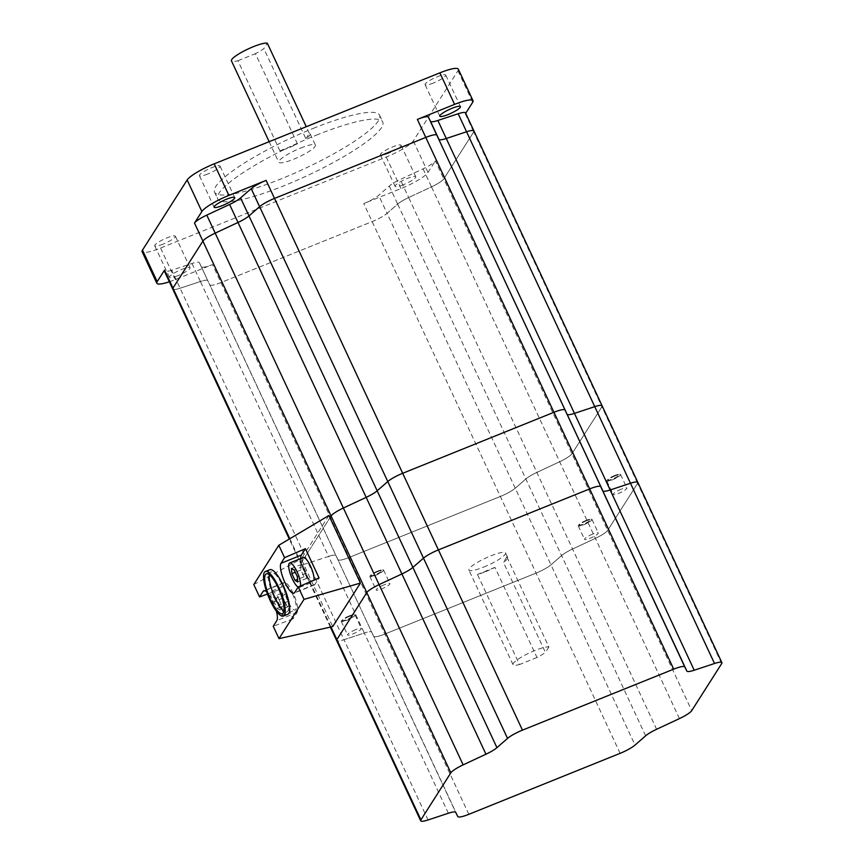 <?xml version="1.0" encoding="UTF-8"?>
<svg xmlns="http://www.w3.org/2000/svg" width="864" height="864" viewBox="0 0 864 864"><rect width="100%" height="100%" fill="white"/><g stroke="black" fill="none" stroke-linecap="round" stroke-linejoin="round"><path stroke-width="0.65" stroke-dasharray="4.32 3.24" d="M330.966 626.962L301.136 562.993L329.951 517.741L301.136 562.993A15.174 2.786 155 0 0 300.92 563.944A15.174 2.786 155 0 0 308.286 563.112L328.59 556.394A15.174 2.786 -25 0 1 335.945 555.541L338.018 559.688A15.174 2.786 155 0 0 349.078 557.474L500.332 496.476A15.174 2.786 155 0 0 515.246 488.225L525.863 478.958A15.174 2.786 -25 0 1 536.846 472.414L559.656 461.743A15.174 2.786 155 0 0 571.957 453.794L601.895 406.771A15.174 2.786 155 0 0 602.111 405.821M289.818 538.726L301.136 562.993A15.174 2.786 155 0 0 300.92 563.944A15.174 2.786 155 0 0 308.286 563.112L328.59 556.394L200.405 281.513L180.101 288.23A15.174 2.786 155 0 1 172.746 289.073A15.174 2.786 155 0 0 180.101 288.23L200.405 281.513A15.174 2.786 -25 0 1 207.76 280.66L209.833 284.807A15.174 2.786 155 0 0 220.903 282.593L372.157 221.605A15.174 2.786 155 0 0 387.072 213.343L397.678 204.088A15.174 2.786 -25 0 1 408.672 197.532L431.482 186.872A15.174 2.786 155 0 0 443.772 178.913L473.72 131.89A15.174 2.786 155 0 0 473.926 130.939M485.762 571.612A20.228 3.726 155 0 0 494.953 567.378L536.976 657.504A20.228 3.726 155 0 0 545.432 652.46L503.41 562.345A20.228 3.726 155 0 0 507.676 557.442A20.228 3.726 155 0 0 506.866 556.902L548.888 647.028A20.228 3.726 155 0 0 534.935 650.506A20.228 3.726 155 0 0 513.022 664.664A20.228 3.726 155 0 0 519.491 664.556L477.468 574.43A20.228 3.726 155 0 0 485.762 571.612M483.656 567.097A20.228 3.726 155 0 0 505.57 552.938A20.228 3.726 155 0 0 490.806 555.876A20.228 3.726 155 0 0 468.893 570.035A20.228 3.726 155 0 0 483.656 567.097M621.356 489.154A7.592 1.393 155 0 0 613.138 494.467A7.592 1.393 155 0 0 618.678 493.366A7.592 1.393 155 0 0 626.897 488.052A7.592 1.393 155 0 0 621.356 489.154M615.049 475.643A7.592 1.393 155 0 0 606.83 480.946A7.592 1.393 155 0 0 612.371 479.844A7.592 1.393 155 0 0 620.59 474.541A7.592 1.393 155 0 0 615.049 475.643M614.833 475.988A6.318 1.166 155 0 0 607.986 480.416A6.318 1.166 155 0 0 612.598 479.498A6.318 1.166 155 0 0 619.445 475.07A6.318 1.166 155 0 0 614.833 475.988M614.617 475.535A6.318 1.166 155 0 0 607.77 479.963A6.318 1.166 155 0 0 612.382 479.045A6.318 1.166 155 0 0 619.229 474.617A6.318 1.166 155 0 0 614.617 475.535M592.769 534.06A7.592 1.393 155 0 0 584.55 539.363A7.592 1.393 155 0 0 590.08 538.261A7.592 1.393 155 0 0 598.298 532.958A7.592 1.393 155 0 0 592.769 534.06M586.462 520.538A7.592 1.393 155 0 0 578.243 525.852A7.592 1.393 155 0 0 583.783 524.75A7.592 1.393 155 0 0 591.991 519.437A7.592 1.393 155 0 0 586.462 520.538M586.235 520.884A6.318 1.166 155 0 0 579.388 525.312A6.318 1.166 155 0 0 583.999 524.394A6.318 1.166 155 0 0 590.846 519.966A6.318 1.166 155 0 0 586.235 520.884M586.03 520.441A6.318 1.166 155 0 0 579.182 524.869A6.318 1.166 155 0 0 583.794 523.94A6.318 1.166 155 0 0 590.641 519.523A6.318 1.166 155 0 0 586.03 520.441M355.795 629.608A7.592 1.393 155 0 0 347.576 634.921A7.592 1.393 155 0 0 353.117 633.82A7.592 1.393 155 0 0 361.336 628.506A7.592 1.393 155 0 0 355.795 629.608M349.488 616.086A7.592 1.393 155 0 0 341.269 621.4A7.592 1.393 155 0 0 346.81 620.298A7.592 1.393 155 0 0 355.028 614.984A7.592 1.393 155 0 0 349.488 616.086M349.272 616.442A6.318 1.166 155 0 0 342.425 620.87A6.318 1.166 155 0 0 347.036 619.952A6.318 1.166 155 0 0 353.884 615.524A6.318 1.166 155 0 0 349.272 616.442M349.056 615.989A6.318 1.166 155 0 0 342.209 620.417A6.318 1.166 155 0 0 346.82 619.499A6.318 1.166 155 0 0 353.668 615.071A6.318 1.166 155 0 0 349.056 615.989M384.383 584.712A7.592 1.393 155 0 0 376.175 590.026A7.592 1.393 155 0 0 381.704 588.924A7.592 1.393 155 0 0 389.923 583.61A7.592 1.393 155 0 0 384.383 584.712M378.086 571.19A7.592 1.393 155 0 0 369.868 576.504A7.592 1.393 155 0 0 375.408 575.402A7.592 1.393 155 0 0 383.616 570.089A7.592 1.393 155 0 0 378.086 571.19M377.86 571.547A6.318 1.166 155 0 0 371.012 575.964A6.318 1.166 155 0 0 375.624 575.046A6.318 1.166 155 0 0 382.471 570.629A6.318 1.166 155 0 0 377.86 571.547M377.654 571.093A6.318 1.166 155 0 0 370.807 575.521A6.318 1.166 155 0 0 375.419 574.603A6.318 1.166 155 0 0 382.266 570.175A6.318 1.166 155 0 0 377.654 571.093M428.058 819.968L344.002 639.716A15.174 2.786 155 0 1 336.647 640.548A15.174 2.786 155 0 0 344.002 639.716L364.306 632.999A15.174 2.786 -25 0 1 371.66 632.146L373.734 636.293A15.174 2.786 155 0 0 384.804 634.079L536.058 573.08A15.174 2.786 155 0 0 550.973 564.829L561.578 555.563A15.174 2.786 -25 0 1 572.573 549.018L595.382 538.358A15.174 2.786 155 0 0 607.673 530.399L637.621 483.376A15.174 2.786 155 0 0 637.826 482.425M169.344 281.772A25.294 4.655 155 0 0 175.284 279.569L212.501 264.568A15.174 2.786 -25 0 1 201.431 266.782L199.357 262.634A15.174 2.786 155 0 0 192.002 263.488L171.698 270.205L344.002 639.716L364.306 632.999L328.59 556.394A15.174 2.786 -25 0 1 335.945 555.541L338.018 559.688A15.174 2.786 155 0 0 349.078 557.474L500.332 496.476A15.174 2.786 155 0 0 515.246 488.225L525.863 478.958A15.174 2.786 -25 0 1 536.846 472.414L559.656 461.743A15.174 2.786 155 0 0 571.957 453.794L601.895 406.771L473.72 131.89L443.772 178.913L435.37 160.888A15.174 2.786 -25 0 1 423.079 168.847L400.259 179.507A15.174 2.786 155 0 0 389.275 186.062L378.67 195.318A15.174 2.786 -25 0 1 363.755 203.58L400.972 188.568A25.294 4.655 155 0 0 428.004 172.454L435.37 160.888M536.976 657.504L519.491 664.556M548.888 647.028L545.432 652.46M506.866 556.902L503.41 562.345M494.953 567.378L477.468 574.43M269.33 574.733A21.503 5.864 68 0 1 270.864 572.022A21.503 5.864 68 0 1 282.701 585.997A21.503 5.864 68 0 1 286.945 611.896A21.503 5.864 68 0 1 283.964 611.01M269.924 569.678A24.03 6.545 -112 0 0 274.666 598.622A24.03 6.545 -112 0 0 287.896 614.239M279.061 599.616A13.154 3.586 -112 0 0 271.825 591.062A13.154 3.586 -112 0 0 274.417 606.906A13.154 3.586 -112 0 0 281.653 615.46A13.154 3.586 -112 0 0 279.061 599.616M292.604 594.151A13.154 3.586 -112 0 0 285.358 585.598A13.154 3.586 -112 0 0 287.96 601.452A13.154 3.586 -112 0 0 295.196 609.995A13.154 3.586 -112 0 0 292.604 594.151M303.232 557.539A13.154 3.586 -112 0 0 305.824 573.383A13.154 3.586 -112 0 0 313.07 581.936A13.154 3.586 -112 0 0 314.032 580.133M276.415 611.215A16.438 4.482 -112 0 0 272.873 601.43A16.438 4.482 -112 0 0 266.717 591.937M293.188 593.244A16.438 4.482 -112 0 0 284.137 582.552A16.438 4.482 -112 0 0 283.457 583.157L279.353 589.594L293.015 618.883L297.108 612.446A16.438 4.482 -112 0 0 293.188 593.244M300.737 558.544A16.438 4.482 -112 0 0 306.148 576.148A16.438 4.482 -112 0 0 314.302 584.982A16.438 4.482 -112 0 0 314.982 584.388L319.075 577.951M328.903 515.484L301.201 558.976L332.726 626.573M253.789 584.561L301.201 558.976M293.015 618.883L273.229 626.249M267.462 594.022L279.353 589.594M298.134 587.142A13.154 3.586 -112 0 0 299.527 587.39A13.154 3.586 -112 0 0 300.413 586.019M276.329 598.05L273.586 596.495L274.007 601.7L277.16 608.461L279.893 610.027L279.482 604.822L276.329 598.05L285.347 594.41L282.614 592.855L273.586 596.495M300.488 564.797L300.899 570.002L304.052 576.763L306.796 578.318L306.374 573.113L303.221 566.352L300.488 564.797L291.46 568.436M303.221 566.352L294.192 569.992M306.374 573.113L297.346 576.752M306.796 578.318L297.767 581.958M304.052 576.763L297.562 579.388M300.899 570.002L295.261 572.27M282.614 592.855L283.025 598.061L286.178 604.822L288.922 606.388L288.511 601.182L285.347 594.41M288.511 601.182L279.482 604.822M288.922 606.388L279.893 610.027M286.178 604.822L277.16 608.461M283.025 598.061L274.007 601.7M300.64 148.068A20.228 3.726 -25 0 1 315.403 145.13A20.228 3.726 -25 0 1 293.501 159.289A20.228 3.726 -25 0 1 278.737 162.227A20.228 3.726 -25 0 1 300.64 148.068M279.947 150.844L297.432 143.802A20.228 3.726 -25 0 1 288.241 148.025A20.228 3.726 -25 0 1 279.947 150.844L237.924 60.718A20.228 3.726 -25 0 1 231.455 60.836M297.432 143.802L255.409 53.676A20.228 3.726 -25 0 0 263.855 48.632L267.322 43.2M305.888 138.758L309.344 133.326A20.228 3.726 -25 0 1 310.154 133.855A20.228 3.726 -25 0 1 305.888 138.758L263.855 48.632M309.344 133.326L306.266 126.716M313.157 128.423A91.055 16.751 -25 0 1 379.588 115.193A91.055 16.751 -25 0 1 280.984 178.934A91.055 16.751 -25 0 1 214.553 192.154A91.055 16.751 -25 0 1 313.157 128.423M316.3 135.184A91.055 16.751 -25 0 1 382.741 121.954A91.055 16.751 -25 0 1 284.137 185.695A91.055 16.751 -25 0 1 217.706 198.914A91.055 16.751 -25 0 1 316.3 135.184M163.037 244.166A11.383 2.095 -25 0 1 154.732 245.819A11.383 2.095 -25 0 1 167.054 237.859A11.383 2.095 -25 0 1 175.36 236.207A11.383 2.095 -25 0 1 163.037 244.166M177.736 275.713A11.383 2.095 -25 0 1 169.441 277.366A11.383 2.095 -25 0 1 181.764 269.406A11.383 2.095 -25 0 1 190.069 267.743A11.383 2.095 -25 0 1 177.736 275.713M388.714 153.166A11.383 2.095 -25 0 1 380.408 154.818A11.383 2.095 -25 0 1 392.731 146.858A11.383 2.095 -25 0 1 401.036 145.206A11.383 2.095 -25 0 1 388.714 153.166M403.423 184.712A11.383 2.095 -25 0 1 395.118 186.365A11.383 2.095 -25 0 1 407.441 178.394A11.383 2.095 -25 0 1 415.746 176.742A11.383 2.095 -25 0 1 403.423 184.712M433.393 83.02A11.383 2.095 -25 0 1 425.088 84.672A11.383 2.095 -25 0 1 437.411 76.702A11.383 2.095 -25 0 1 445.716 75.049A11.383 2.095 -25 0 1 433.393 83.02M207.706 174.02A11.383 2.095 -25 0 1 199.4 175.673A11.383 2.095 -25 0 1 211.723 167.702A11.383 2.095 -25 0 1 220.028 166.05A11.383 2.095 -25 0 1 207.706 174.02M458.32 69.174A25.294 4.655 -25 0 1 457.974 70.762L413.294 140.908A25.294 4.655 -25 0 1 386.262 157.032L160.574 248.033A25.294 4.655 -25 0 1 142.117 251.705M448.362 813.24L364.306 632.999A15.174 2.786 -25 0 1 371.66 632.146L209.833 284.807A15.174 2.786 155 0 0 220.903 282.593L372.157 221.605A15.174 2.786 155 0 0 387.072 213.343L378.67 195.318M465.523 112.914A15.174 2.786 -25 0 1 465.307 113.864L465.696 113.27M201.431 266.782L207.76 280.66L199.357 262.634M645.635 735.815L397.678 204.088L387.072 213.343L515.246 488.225L550.973 564.829L561.578 555.563A15.174 2.786 -25 0 1 572.573 549.018L595.382 538.358A15.174 2.786 155 0 0 607.673 530.399L637.621 483.376L601.895 406.771M389.275 186.062L397.678 204.088A15.174 2.786 -25 0 1 408.672 197.532L400.259 179.507M679.439 718.6L431.482 186.872L408.672 197.532L656.618 729.27M423.079 168.847L431.482 186.872A15.174 2.786 155 0 0 443.772 178.913L691.729 710.64M192.002 263.488L200.405 281.513A15.174 2.786 -25 0 1 207.76 280.66L455.717 812.398M171.698 270.205A15.174 2.786 -25 0 1 164.333 271.048M237.924 60.718L255.409 53.676M457.79 816.545L373.734 636.293A15.174 2.786 155 0 0 384.804 634.079L536.058 573.08A15.174 2.786 155 0 0 550.973 564.829L635.029 745.07M468.85 814.32L212.501 264.568M620.114 753.332L363.755 203.58M283.457 583.157L264.73 590.706M297.108 612.446L276.804 620.633M314.982 584.388L294.667 592.574M457.974 70.762L472.684 102.298M175.284 279.569L160.574 248.033M428.004 172.454L413.294 140.908M386.262 157.032L400.972 188.568M465.307 113.864L473.72 131.89M721.667 663.628L637.621 483.376M330.372 627.102L289.3 539.039M507.676 557.442L505.57 552.938M606.83 480.946L613.138 494.467M578.243 525.852L584.55 539.363M341.269 621.4L347.576 634.921M369.868 576.504L376.175 590.026M383.616 570.089L389.923 583.61M355.028 614.984L361.336 628.506M591.991 519.437L598.298 532.958M620.59 474.541L626.897 488.052M513.022 664.664L468.893 570.035M282.431 613.721L286.945 611.896M271.825 591.062L285.358 585.598M284.137 582.552L263.822 590.738M314.302 584.982L293.987 593.179M299.527 587.39L313.07 581.936M281.653 615.46L295.196 609.995M266.35 573.836L270.864 572.022M310.154 133.855L315.403 145.13M379.588 115.193L382.741 121.954M169.441 277.366L154.732 245.819M395.118 186.365L380.408 154.818M439.798 116.208L425.088 84.672M214.11 207.209L199.4 175.673M234.738 197.597L220.028 166.05M460.426 106.596L445.716 75.049M415.746 176.742L401.036 145.206M190.069 267.743L175.36 236.207M214.553 192.154L217.706 198.914M269.147 141.685L278.737 162.227"/><path stroke-width="1.3" d="M473.72 131.89A15.174 2.786 155 0 0 473.926 130.939A15.174 2.786 155 0 0 466.571 131.771L446.267 138.499A15.174 2.786 -25 0 1 438.912 139.342L436.838 135.205A15.174 2.786 155 0 0 425.768 137.419L274.514 198.407A15.174 2.786 155 0 0 259.6 206.669L248.994 215.924A15.174 2.786 -25 0 1 238 222.469L215.19 233.14A15.174 2.786 155 0 0 202.9 241.099L172.951 288.112A15.174 2.786 155 0 0 172.746 289.073L164.333 271.048A15.174 2.786 -25 0 1 164.549 270.086L157.183 281.653A25.294 4.655 155 0 0 156.827 283.252A25.294 4.655 155 0 0 169.344 281.772M601.895 406.771A15.174 2.786 155 0 0 602.111 405.821A15.174 2.786 155 0 0 594.745 406.652L574.441 413.381A15.174 2.786 -25 0 1 567.086 414.223L565.013 410.076A15.174 2.786 155 0 0 553.943 412.29L402.689 473.288A15.174 2.786 155 0 0 387.774 481.55L377.168 490.806A15.174 2.786 -25 0 1 366.185 497.351L343.364 508.021A15.174 2.786 155 0 0 331.074 515.981L329.951 517.741L331.074 515.981L202.9 241.099L172.951 288.112A15.174 2.786 155 0 0 172.746 289.073L289.3 539.039M637.621 483.376A15.174 2.786 155 0 0 637.826 482.425A15.174 2.786 155 0 0 630.472 483.257L610.168 489.985A15.174 2.786 -25 0 1 602.813 490.828L600.739 486.68A15.174 2.786 155 0 0 589.669 488.905L438.415 549.893A15.174 2.786 155 0 0 423.5 558.155L412.884 567.41A15.174 2.786 -25 0 1 401.9 573.955L379.091 584.626A15.174 2.786 155 0 0 366.8 592.585L336.852 639.598A15.174 2.786 155 0 0 336.647 640.548L330.372 627.102M721.883 662.677L602.111 405.821A15.174 2.786 155 0 0 594.745 406.652L574.441 413.381A15.174 2.786 -25 0 1 567.086 414.223L565.013 410.076A15.174 2.786 155 0 0 553.943 412.29L402.689 473.288A15.174 2.786 155 0 0 387.774 481.55L377.168 490.806A15.174 2.786 -25 0 1 366.185 497.351L343.364 508.021A15.174 2.786 155 0 0 331.074 515.981L366.8 592.585L336.852 639.598A15.174 2.786 155 0 0 336.647 640.548L420.692 820.8A15.174 2.786 155 0 0 428.058 819.968L448.362 813.24A15.174 2.786 -25 0 1 455.717 812.398L457.79 816.545A15.174 2.786 155 0 0 468.85 814.32L620.114 753.332A15.174 2.786 155 0 0 635.029 745.07L645.635 735.815A15.174 2.786 -25 0 1 656.618 729.27L679.439 718.6A15.174 2.786 155 0 0 691.729 710.64L721.667 663.628A15.174 2.786 155 0 0 721.883 662.677A15.174 2.786 155 0 0 714.517 663.509L694.213 670.226A15.174 2.786 -25 0 1 686.858 671.08L684.785 666.932A15.174 2.786 155 0 0 673.715 669.146L522.461 730.145A15.174 2.786 155 0 0 507.546 738.396L496.94 747.662A15.174 2.786 -25 0 1 485.957 754.207L463.136 764.867A15.174 2.786 155 0 0 450.846 772.826L420.908 819.85A15.174 2.786 155 0 0 420.692 820.8M283.964 611.01A21.503 5.864 68 0 1 275.108 597.92A21.503 5.864 68 0 1 269.33 574.733M270.594 599.746A21.503 5.864 -112 0 0 282.431 613.721A21.503 5.864 -112 0 0 278.186 587.812A21.503 5.864 -112 0 0 266.35 573.836A21.503 5.864 -112 0 0 270.594 599.746M278.64 587.11A24.03 6.545 -112 0 0 265.41 571.493A24.03 6.545 -112 0 0 270.151 600.448A24.03 6.545 -112 0 0 283.381 616.064A24.03 6.545 -112 0 0 278.64 587.11M283.381 616.064L287.896 614.239A24.03 6.545 -112 0 0 283.144 585.295A24.03 6.545 -112 0 0 269.924 569.678L265.41 571.493M300.413 586.019A13.154 3.586 -112 0 0 296.935 571.547A13.154 3.586 -112 0 0 289.688 563.004A13.154 3.586 -112 0 0 292.291 578.848A13.154 3.586 -112 0 0 298.134 587.142M314.032 580.133A13.154 3.586 -112 0 0 310.478 566.093A13.154 3.586 -112 0 0 303.232 557.539L289.688 563.004M266.717 591.937A16.438 4.482 -112 0 0 263.822 590.738A16.438 4.482 -112 0 0 263.142 591.343L259.567 596.959L267.462 594.022M305.424 548.662L284.58 557.669L281.016 563.285A16.438 4.482 -112 0 0 284.288 581.062A16.438 4.482 -112 0 0 293.987 593.179A16.438 4.482 -112 0 0 294.667 592.574L298.242 586.958L319.075 577.951L305.424 548.662L301.32 555.088A16.438 4.482 -112 0 0 300.737 558.544M284.58 557.669L278.802 545.281L253.789 584.561L259.567 596.959M279.007 638.636L332.726 626.573L360.418 583.081L304.02 599.357L279.007 638.636L273.229 626.249L276.804 620.633A16.438 4.482 -112 0 0 276.415 611.215M304.02 599.357L298.242 586.958M360.418 583.081L328.903 515.484L278.802 545.281M294.192 569.992L291.46 568.436L291.87 573.642L295.024 580.403L297.767 581.958L297.346 576.752L294.192 569.992M297.562 579.388L295.024 580.403M295.261 572.27L291.87 573.642M269.147 141.685L231.455 60.836A20.228 3.726 -25 0 1 253.368 46.678A20.228 3.726 -25 0 1 267.322 43.2L306.266 126.716M448.103 114.556A11.383 2.095 -25 0 1 439.798 116.208A11.383 2.095 -25 0 1 452.12 108.248A11.383 2.095 -25 0 1 460.426 106.596A11.383 2.095 -25 0 1 448.103 114.556M222.415 205.556A11.383 2.095 -25 0 1 214.11 207.209A11.383 2.095 -25 0 1 226.433 199.249A11.383 2.095 -25 0 1 234.738 197.597A11.383 2.095 -25 0 1 222.415 205.556M156.827 283.252L142.117 251.705A25.294 4.655 -25 0 1 142.474 250.117L187.153 179.96A25.294 4.655 -25 0 1 214.186 163.847L439.873 72.846A25.294 4.655 -25 0 1 458.32 69.174L473.029 100.71A25.294 4.655 155 0 0 454.583 104.382L417.366 119.394A15.174 2.786 -25 0 1 428.436 117.18L430.499 121.316A15.174 2.786 155 0 0 437.854 120.474L458.168 113.746A15.174 2.786 -25 0 1 465.523 112.914L473.926 130.939A15.174 2.786 155 0 0 466.571 131.771L458.168 113.746M465.696 113.27L472.684 102.298A25.294 4.655 155 0 0 473.029 100.71M228.895 195.394A25.294 4.655 155 0 0 201.863 211.507L194.486 223.074A15.174 2.786 -25 0 1 206.788 215.114L229.597 204.455A15.174 2.786 155 0 0 240.581 197.899L251.197 188.644A15.174 2.786 -25 0 1 266.112 180.382L228.895 195.394L214.186 163.847M637.826 482.425A15.174 2.786 155 0 0 630.472 483.257L610.168 489.985A15.174 2.786 -25 0 1 602.813 490.828L436.838 135.205A15.174 2.786 155 0 0 425.768 137.419L274.514 198.407A15.174 2.786 155 0 0 259.6 206.669L251.197 188.644M694.213 670.226L446.267 138.499L466.571 131.771L714.517 663.509M437.854 120.474L446.267 138.499A15.174 2.786 -25 0 1 438.912 139.342L430.499 121.316M428.436 117.18L686.858 671.08M496.94 747.662L248.994 215.924L259.6 206.669L423.5 558.155L412.884 567.41A15.174 2.786 -25 0 1 401.9 573.955L379.091 584.626A15.174 2.786 155 0 0 366.8 592.585L450.846 772.826M240.581 197.899L248.994 215.924A15.174 2.786 -25 0 1 238 222.469L229.597 204.455M463.136 764.867L215.19 233.14L238 222.469L485.957 754.207M206.788 215.114L215.19 233.14A15.174 2.786 155 0 0 202.9 241.099L194.486 223.074M684.785 666.932L600.739 486.68A15.174 2.786 155 0 0 589.669 488.905L438.415 549.893A15.174 2.786 155 0 0 423.5 558.155L507.546 738.396M673.715 669.146L417.366 119.394M522.461 730.145L266.112 180.382M289.818 538.726L164.549 270.086M420.908 819.85L330.966 626.962M264.73 590.706L263.142 591.343M301.32 555.088L281.016 563.285M454.583 104.382L439.873 72.846M142.474 250.117L157.183 281.653M201.863 211.507L187.153 179.96M602.111 405.821L473.926 130.939"/></g></svg>
